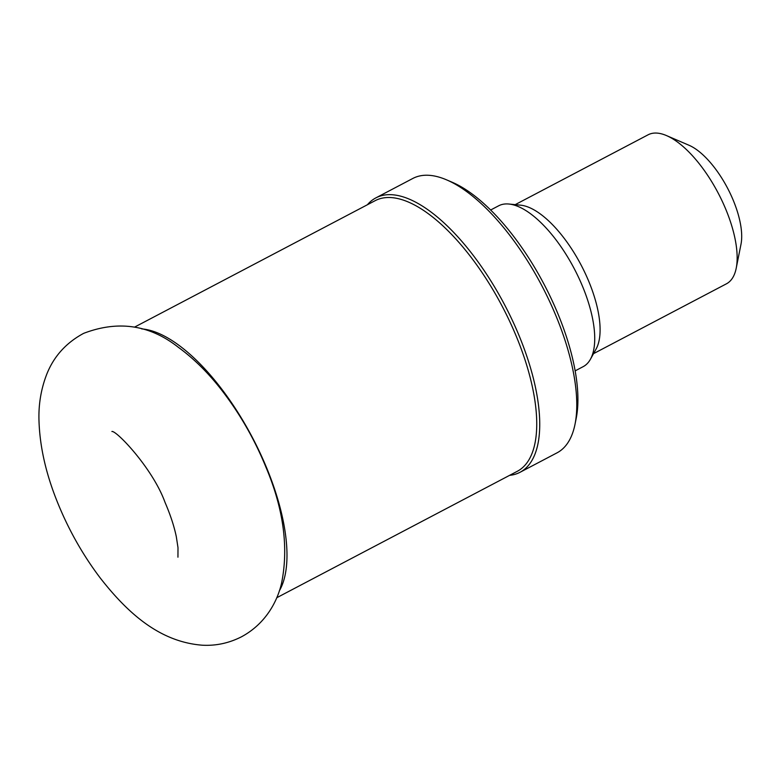 <?xml version="1.0" encoding="UTF-8"?>
<svg xmlns="http://www.w3.org/2000/svg" width="780" height="780" viewBox="0 0 780 780"><rect width="100%" height="100%" fill="white"/><g stroke="black" fill="none" stroke-linecap="round" stroke-linejoin="round"><path stroke-width="1.17" d="M593.521 353.662L726.433 283.813A84.172 34.905 -117.7 0 0 736.213 268.223L741 244.208A62.8 26.042 -117.7 0 0 733.483 200.85A62.8 26.042 -117.7 0 0 688.993 145.255L666.49 135.583A84.172 34.905 -117.7 0 0 648.112 134.794L515.209 204.643M736.213 268.223A84.172 34.905 -117.7 0 0 726.131 210.103A84.172 34.905 -117.7 0 0 666.49 135.583M575.162 370.861L583.177 366.649A90.851 37.674 -117.7 0 0 590.46 359.2L596.135 348.943A84.172 34.905 -117.7 0 0 589.085 282.136A84.172 34.905 -117.7 0 0 520.572 205.169L508.901 204.028A90.851 37.674 -117.7 0 0 498.644 205.803L490.63 210.015M590.46 359.2A90.851 37.674 -117.7 0 0 582.845 287.099A90.851 37.674 -117.7 0 0 508.901 204.028M509.613 475.342A154.986 64.262 -117.7 0 0 520.026 472.29L557.047 452.829A154.986 64.262 -117.7 0 0 575.045 424.135L576.245 418.129A149.643 62.049 -117.7 0 0 558.334 314.808A149.643 62.049 -117.7 0 0 452.312 182.315L446.686 179.897A154.986 64.262 -117.7 0 0 412.844 178.445L375.823 197.905A154.986 64.262 -117.7 0 0 367.399 204.75M575.045 424.135A154.986 64.262 -117.7 0 0 556.491 317.119A154.986 64.262 -117.7 0 0 446.686 179.897M520.026 472.29A154.986 64.262 -117.7 0 0 519.47 336.58A154.986 64.262 -117.7 0 0 375.823 197.905M276.734 597.743L517.306 471.296A152.851 63.385 -117.7 0 0 516.76 337.467A152.851 63.385 -117.7 0 0 375.092 200.704L134.521 327.142M279.347 590.831A152.851 63.385 -117.7 0 0 266.994 468.731A152.851 63.385 -117.7 0 0 141.697 328.906M177.947 557.183L177.996 547.667L176.329 536.796C174.194 526.393 170.44 514.937 165.048 502.417C152.753 468.293 116.171 430.151 111.901 431.496M266.029 467.386C254.943 440.271 240.796 415.35 223.587 392.632C209.684 374.283 194.62 359.19 178.405 347.353C149.799 324.802 118.209 320.141 83.645 333.352C66.076 342.82 53.761 356.489 46.712 374.351C40.979 389.191 38.405 404.781 39 421.102C39.829 446.131 45.64 472.319 56.423 499.649C67.606 528.001 82.183 554.073 100.142 577.853C127.949 613.47 159.871 641.901 202.283 645.206C215.894 645.947 228.93 643.159 241.41 636.841C265.483 623.932 277.3 601.653 281.531 583.333C288.766 547.745 283.598 509.096 266.029 467.386"/></g></svg>
